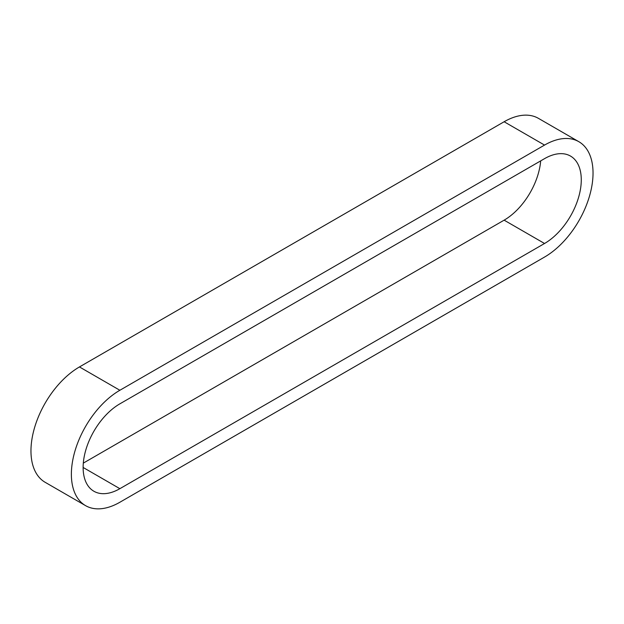 <?xml version="1.0" encoding="UTF-8"?>
<svg xmlns="http://www.w3.org/2000/svg" width="624" height="624" viewBox="0 0 624 624"><rect width="100%" height="100%" fill="white"/><g stroke="black" fill="none" stroke-linecap="round" stroke-linejoin="round"><path stroke-width="0.94" d="M85.582 505.651L45.17 482.313A68.578 39.593 -60 0 1 34.655 427.362A68.578 39.593 -60 0 1 79.459 366.935L504.13 121.75A68.578 39.593 -60 0 1 538.418 118.349L578.83 141.687A68.578 39.593 -60 0 1 589.345 196.638A68.578 39.593 -60 0 1 544.541 257.065L119.87 502.25A68.578 39.593 -60 0 1 85.582 505.651A68.578 39.593 -60 0 1 75.067 450.692A68.578 39.593 -60 0 1 119.87 390.265L544.541 145.08A68.578 39.593 -60 0 1 578.83 141.687M83.32 463.117L504.13 220.163A51.956 29.999 120 0 0 540.68 160.883M544.541 158.652L119.87 403.837A51.956 29.999 120 0 0 85.925 449.615A51.956 29.999 120 0 0 93.889 491.252A51.956 29.999 120 0 0 119.87 488.678L544.541 243.493A51.956 29.999 120 0 0 578.479 197.714A51.956 29.999 120 0 0 570.515 156.078A51.956 29.999 120 0 0 544.541 158.652M83.132 467.47L119.87 488.678M504.13 220.163L544.541 243.493M504.13 121.75L544.541 145.08M79.459 366.935L119.87 390.265"/></g></svg>
